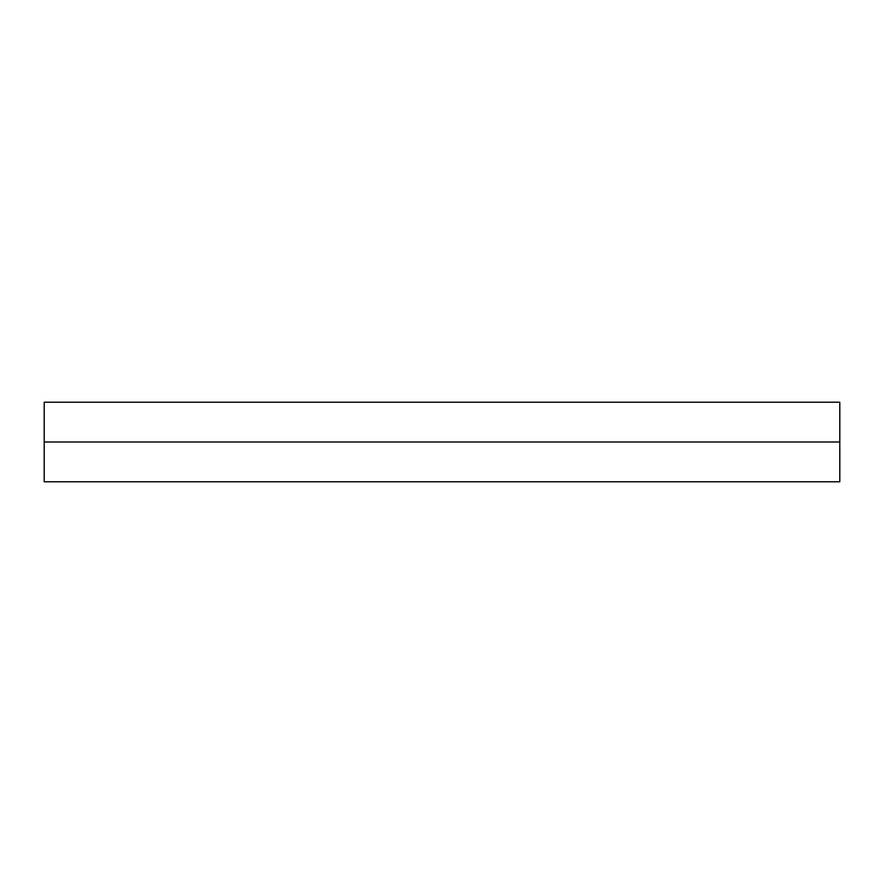 <?xml version="1.0" encoding="UTF-8"?>
<svg xmlns="http://www.w3.org/2000/svg" width="884" height="884" viewBox="0 0 884 884"><rect width="100%" height="100%" fill="white"/><g stroke="black" fill="none" stroke-linecap="round" stroke-linejoin="round"><path stroke-width="1.33" d="M839.8 481.78L839.8 402.22L839.8 442L44.2 442L44.2 402.22L44.2 481.78L839.8 481.78L839.8 442L44.2 442L44.2 481.78M839.8 442L44.2 442L44.2 402.22L44.2 442M44.2 402.22L839.8 402.22"/></g></svg>
